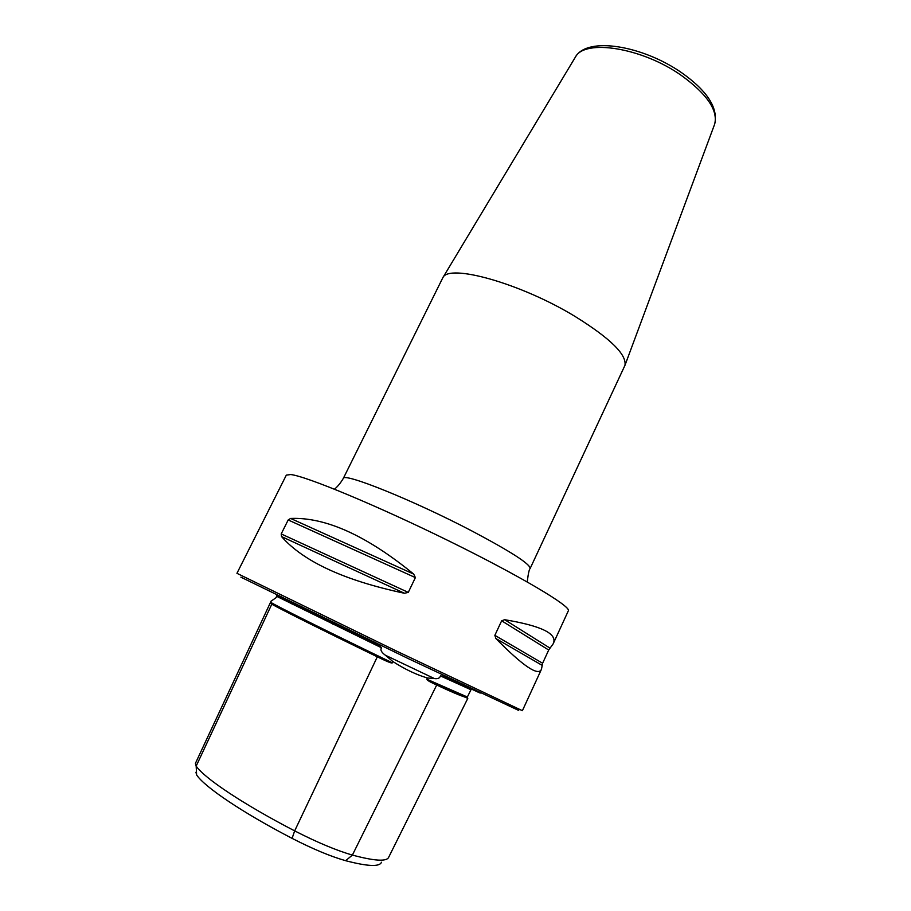 <?xml version="1.0" encoding="UTF-8"?>
<svg xmlns="http://www.w3.org/2000/svg" width="911" height="911" viewBox="0 0 911 911"><rect width="100%" height="100%" fill="white"/><g stroke="black" fill="none" stroke-linecap="round" stroke-linejoin="round"><path stroke-width="1.37" d="M480.188 693.089L443.406 676.167L440.434 675.916L470.976 689.752L467.354 697.006L426.849 679.207L427.453 677.989L434.41 678.57C437.861 679.037 439.865 678.148 440.434 675.916M381.572 647.801L378.999 645.375L276.842 595.327L276.614 596.295L381.572 647.801C380.069 649.782 381.333 652.253 385.353 655.214L392.96 661.591L392.368 662.821C392.015 663.436 388.781 662.297 382.666 659.393C323.564 630.685 277.149 607.705 270.316 603.025L271.785 604.209C282.797 610.347 324.487 631.186 377.313 656.808L382.666 659.393M427.453 677.989C416.509 674.812 405.008 669.346 392.96 661.591M377.313 656.808L294.663 830.878C243.055 804.14 204.315 778.119 196.172 766.105L195.409 763.395L271.045 601.214L276.01 597.707L276.614 596.295M295.415 604.767L292.237 603.264L292.101 604.118M270.316 603.025L271.102 601.101M381.458 862.239C379.682 866.987 367.748 866.475 345.656 860.701C330.739 856.477 312.883 849.029 292.089 838.371L294.663 830.878C317.13 842.368 336.375 850.441 352.386 855.076C374.512 861.009 386.594 861.76 388.655 857.319L467.787 698.395L466.626 697.484M426.849 679.207C426.769 679.902 428.58 681.143 432.281 682.931L467.798 698.384M292.089 838.371C242.11 812.407 204.554 786.933 196.617 774.931L195.956 772.221M518.712 710.443L407.684 658.323L240.891 577.164M541.362 669.471L522.39 710.694L396.296 650.978L236.94 573.315L286.327 475.121L290.734 474.54C306.176 476.202 376.835 505.468 448.952 540.975C521.138 576.481 571.664 606.715 568.327 610.837L553.273 643.576M542.614 663.254L541.476 669.221C538.469 676.531 523.267 666.305 495.869 638.531L494.855 635.331L542.614 663.254L548.707 650.021L553.114 643.929C558.09 633.999 541.931 625.925 504.66 619.708L549.959 648.108M504.66 619.708L501.654 620.801L494.855 635.331M281.203 533.926L288.183 519.953L290.609 518.439L413.696 574.089L415.382 577.597L408.276 592.389L404.461 593.266C344.529 580.535 303.557 561.643 281.545 536.579L281.203 533.926L408.276 592.389M413.696 574.089C366.598 535.566 325.569 517.015 290.609 518.439M343.242 478.537L442.837 277.707C448.679 263.359 520.5 283.219 574.83 316.299C610.131 338.22 626.848 354.573 624.957 365.357L530.145 568.487C530.339 564.16 511.105 551.747 472.422 531.25C413.571 500.321 342.604 471.852 343.242 478.537C340.441 483.194 337.514 486.736 334.474 489.173M385.353 655.214L434.41 678.57M270.567 602.239C277.365 606.464 328.655 632.052 392.368 662.821M345.656 860.701L352.386 855.076L436.711 685.004M196.617 774.931L196.172 766.105L271.785 604.209M501.654 620.801L548.707 650.021M495.869 638.531L542.056 665.292M288.183 519.953L415.382 577.597M281.545 536.579L404.461 593.266M714.383 124.898L714.691 124.09C718.119 110.288 706.982 94.049 681.291 75.385C641.925 47.566 584.634 38.695 575.41 57.063L574.966 57.803M276.01 597.707L276.443 596.842M276.659 596.318L276.99 595.43M432.281 682.931C455.648 693.988 467.343 698.691 467.354 697.006M527.298 581.981C527.23 582.14 528.46 569.944 530.145 568.487M442.837 277.707L575.41 57.063C587.31 36.019 643.052 45.755 681.747 72.789C707.38 90.963 718.358 108.067 714.691 124.09L624.957 365.357M470.805 689.023L470.976 689.752M332.766 624.103L333.187 623.238"/></g></svg>
